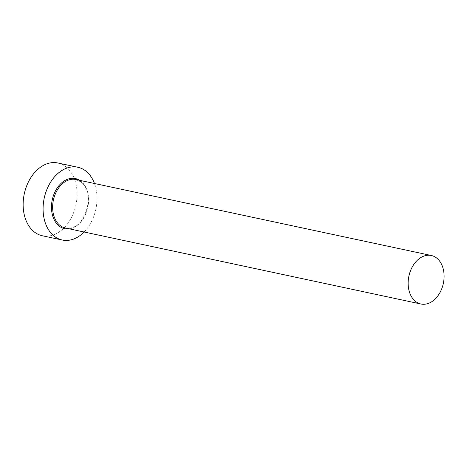 <?xml version="1.0" encoding="UTF-8"?>
<svg xmlns="http://www.w3.org/2000/svg" width="467" height="467" viewBox="0 0 467 467"><rect width="100%" height="100%" fill="white"/><g stroke="black" fill="none" stroke-linecap="round" stroke-linejoin="round"><path stroke-width="0.35" stroke-dasharray="2.33 1.75" d="M84.101 232.006A37.208 26.403 102.1 0 0 94.474 183.496M42.328 235.759A37.208 26.403 102.1 0 0 74.113 211.312A37.208 26.403 102.1 0 0 66.466 167.256A37.208 26.403 102.1 0 0 57.879 162.989M79.711 180.338A25.632 18.19 -77.9 0 1 81.316 181.511A25.632 18.19 -77.9 0 1 87.522 208.749A25.632 18.19 -77.9 0 1 69.338 228.853M81.521 182.346A24.804 17.6 102.1 0 0 75.8 179.503L81.357 182.27C97.393 193.589 83.027 233.728 65.427 228.013A24.804 17.6 102.1 0 0 86.623 211.714A24.804 17.6 102.1 0 0 81.521 182.346"/><path stroke-width="0.7" d="M415.21 301.162A24.804 17.6 102.1 0 0 420.936 304.011A24.804 17.6 102.1 0 0 442.126 287.713A24.804 17.6 102.1 0 0 437.03 258.344A24.804 17.6 102.1 0 0 431.304 255.496A24.804 17.6 102.1 0 0 410.114 271.794A24.804 17.6 102.1 0 0 415.21 301.162M94.474 183.496A37.208 26.403 102.1 0 0 86.407 171.523A37.208 26.403 102.1 0 0 77.82 167.25A37.208 26.403 102.1 0 0 46.035 191.703A37.208 26.403 102.1 0 0 53.682 235.753A37.208 26.403 102.1 0 0 62.269 240.02A37.208 26.403 102.1 0 0 84.101 232.006M77.82 167.25L57.879 162.989A37.208 26.403 102.1 0 0 26.094 187.436A37.208 26.403 102.1 0 0 33.741 231.492A37.208 26.403 102.1 0 0 42.328 235.759L62.269 240.02M69.338 228.853A25.632 18.19 -77.9 0 1 58.772 225.759A25.632 18.19 -77.9 0 1 54.709 192.433A25.632 18.19 -77.9 0 1 79.711 180.338M431.304 255.496L75.8 179.503A24.804 17.6 102.1 0 0 54.61 195.801A24.804 17.6 102.1 0 0 59.706 225.17A24.804 17.6 102.1 0 0 65.427 228.013L420.936 304.011"/></g></svg>
